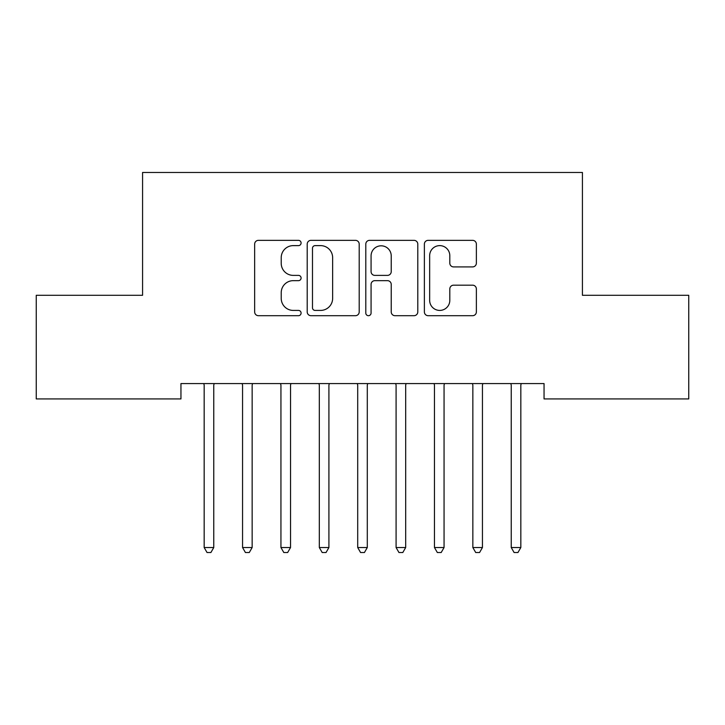 <?xml version="1.0" encoding="UTF-8"?>
<svg xmlns="http://www.w3.org/2000/svg" width="725" height="725" viewBox="0 0 725 725"><rect width="100%" height="100%" fill="white"/><g stroke="black" fill="none" stroke-linecap="round" stroke-linejoin="round"><path stroke-width="1.09" d="M301.093 242.984A2.637 2.637 0 0 0 298.455 240.347L258.426 240.347A3.77 3.77 0 0 0 254.656 244.117L254.656 311.931A3.77 3.77 0 0 0 258.426 315.692L298.455 315.692A2.637 2.637 0 0 0 301.093 313.055A2.637 2.637 0 0 0 298.455 310.418L293.272 310.418A12.053 12.053 0 0 1 281.218 298.365L281.218 292.71A12.053 12.053 0 0 1 293.272 280.657L298.455 280.657A2.637 2.637 0 0 0 301.093 278.019A2.637 2.637 0 0 0 298.455 275.382L293.272 275.382A12.053 12.053 0 0 1 281.218 263.329L281.218 257.674A12.053 12.053 0 0 1 293.272 245.621L298.455 245.621A2.637 2.637 0 0 0 301.093 242.984M472.6 266.909A3.77 3.77 0 0 0 476.37 263.139L476.37 244.117A3.77 3.77 0 0 0 472.6 240.347L428.149 240.347A3.77 3.77 0 0 0 424.379 244.117L424.379 311.931A3.77 3.77 0 0 0 428.149 315.692L472.6 315.692A3.77 3.77 0 0 0 476.37 311.931L476.37 288.949A3.77 3.77 0 0 0 472.6 285.179L453.578 285.179A3.77 3.77 0 0 0 449.808 288.949L449.808 300.34A10.077 10.077 0 0 1 439.731 310.418A10.077 10.077 0 0 1 429.653 300.34L429.653 255.698A10.077 10.077 0 0 1 439.731 245.621A10.077 10.077 0 0 1 449.808 255.698L449.808 263.139A3.77 3.77 0 0 0 453.578 266.909L472.6 266.909M544.049 383.57L180.951 383.57L180.951 398.922L36.25 398.922L36.25 295.292L142.571 295.292L142.571 172.468L582.429 172.468L582.429 295.292L688.75 295.292L688.75 398.922L544.049 398.922L544.049 383.57M359.201 244.117A3.77 3.77 0 0 0 355.44 240.347L310.98 240.347A3.77 3.77 0 0 0 307.21 244.117L307.21 311.931A3.77 3.77 0 0 0 310.98 315.692L355.44 315.692A3.77 3.77 0 0 0 359.201 311.931L359.201 244.117M369.56 240.347L414.02 240.347A3.77 3.77 0 0 1 417.79 244.117L417.79 311.931A3.77 3.77 0 0 1 414.02 315.692L394.998 315.692A3.77 3.77 0 0 1 391.228 311.931L391.228 284.427A3.77 3.77 0 0 0 387.458 280.657L374.834 280.657A3.77 3.77 0 0 0 371.073 284.427L371.073 313.055A2.637 2.637 0 0 1 368.436 315.692A2.637 2.637 0 0 1 365.799 313.055L365.799 244.117A3.77 3.77 0 0 1 369.56 240.347M315.121 245.621A2.637 2.637 0 0 0 312.484 248.258L312.484 307.781A2.637 2.637 0 0 0 315.121 310.418L320.586 310.418A12.053 12.053 0 0 0 332.639 298.365L332.639 257.674A12.053 12.053 0 0 0 320.586 245.621L315.121 245.621M391.228 255.889A10.077 10.077 0 0 0 381.151 245.811A10.077 10.077 0 0 0 371.073 255.889L371.073 271.612A3.77 3.77 0 0 0 374.834 275.382L387.458 275.382A3.77 3.77 0 0 0 391.228 271.612L391.228 255.889M203.671 383.57L203.897 384.132A3.843 3.843 0 0 1 204.169 385.564L204.169 547.538L213.766 547.538L213.766 385.564A3.843 3.843 0 0 1 214.047 384.132L214.274 383.57M213.766 547.538L210.893 552.532L207.051 552.532L204.169 547.538M242.05 383.57L242.277 384.132A3.843 3.843 0 0 1 242.558 385.564L242.558 547.538L252.155 547.538L252.155 385.564A3.843 3.843 0 0 1 252.427 384.132L252.653 383.57M252.155 547.538L249.273 552.532L245.431 552.532L242.558 547.538M280.43 383.57L280.657 384.132A3.843 3.843 0 0 1 280.938 385.564L280.938 547.538L290.535 547.538L290.535 385.564A3.843 3.843 0 0 1 290.807 384.132L291.033 383.57M290.535 547.538L287.653 552.532L283.819 552.532L280.938 547.538M318.819 383.57L319.045 384.132A3.843 3.843 0 0 1 319.317 385.564L319.317 547.538L328.914 547.538L328.914 385.564A3.843 3.843 0 0 1 329.195 384.132L329.422 383.57M328.914 547.538L326.032 552.532L322.199 552.532L319.317 547.538M357.198 383.57L357.425 384.132A3.843 3.843 0 0 1 357.706 385.564L357.706 547.538L367.294 547.538L367.294 385.564A3.843 3.843 0 0 1 367.575 384.132L367.802 383.57M367.294 547.538L364.421 552.532L360.579 552.532L357.706 547.538M395.578 383.57L395.805 384.132A3.843 3.843 0 0 1 396.086 385.564L396.086 547.538L405.683 547.538L405.683 385.564A3.843 3.843 0 0 1 405.955 384.132L406.181 383.57M405.683 547.538L402.801 552.532L398.968 552.532L396.086 547.538M433.967 383.57L434.193 384.132A3.843 3.843 0 0 1 434.465 385.564L434.465 547.538L444.062 547.538L444.062 385.564A3.843 3.843 0 0 1 444.343 384.132L444.57 383.57M444.062 547.538L441.181 552.532L437.347 552.532L434.465 547.538M472.347 383.57L472.573 384.132A3.843 3.843 0 0 1 472.845 385.564L472.845 547.538L482.442 547.538L482.442 385.564A3.843 3.843 0 0 1 482.723 384.132L482.95 383.57M482.442 547.538L479.569 552.532L475.727 552.532L472.845 547.538M510.726 383.57L510.953 384.132A3.843 3.843 0 0 1 511.234 385.564L511.234 547.538L520.831 547.538L520.831 385.564A3.843 3.843 0 0 1 521.103 384.132L521.329 383.57M520.831 547.538L517.949 552.532L514.107 552.532L511.234 547.538"/></g></svg>
